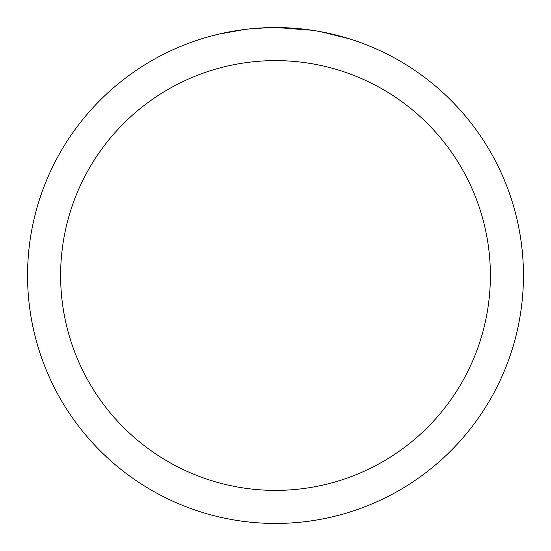 <?xml version="1.0" encoding="UTF-8"?>
<svg xmlns="http://www.w3.org/2000/svg" width="551" height="551" viewBox="0 0 551 551"><rect width="100%" height="100%" fill="white"/><g stroke="black" fill="none" stroke-linecap="round" stroke-linejoin="round"><path stroke-width="0.83" d="M275.5 60.61A214.89 214.89 0 0 1 490.39 275.5A214.89 214.89 0 0 1 275.5 490.39A214.89 214.89 0 0 1 60.61 275.5A214.89 214.89 0 0 1 275.5 60.61M275.5 27.55A247.95 247.95 0 0 1 523.45 275.5A247.95 247.95 0 0 1 275.5 523.45A247.95 247.95 0 0 1 27.55 275.5A247.95 247.95 0 0 1 275.5 27.55M320.716 31.71L349.162 38.749M312.148 30.271L276.933 27.557M280.445 27.598L283.889 27.695M306.032 29.437L307.079 29.568M247.537 29.134L244.513 29.492M210.468 36.228L218.465 34.203L244.513 29.499M257.324 28.218L261.27 27.963M268.971 27.633L248.701 29.003M238.431 30.339L242.991 29.692"/></g></svg>
